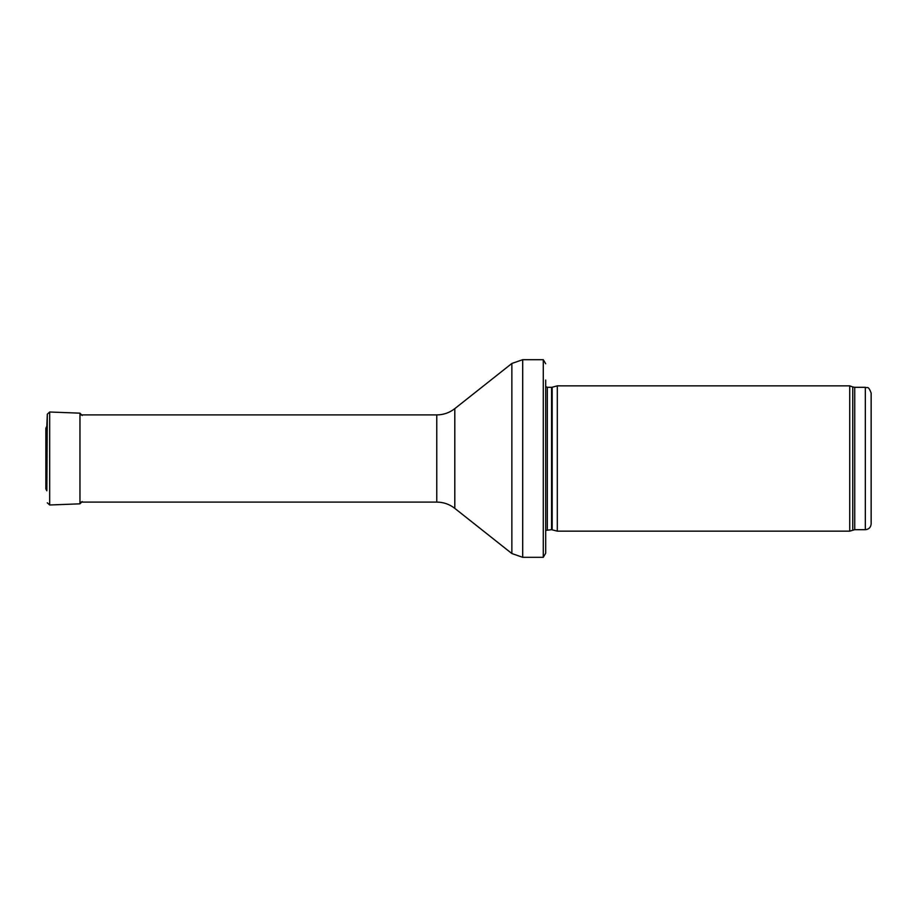 <?xml version="1.0" encoding="UTF-8"?>
<svg xmlns="http://www.w3.org/2000/svg" width="917" height="917" viewBox="0 0 917 917"><rect width="100%" height="100%" fill="white"/><g stroke="black" fill="none" stroke-linecap="round" stroke-linejoin="round"><path stroke-width="1.38" d="M865.339 529.694L865.339 387.306C867.115 388.544 868.17 384.911 871.15 393.118L871.15 523.882C870.806 527.413 868.869 529.35 865.339 529.694L854.736 529.694L849.727 531.149L557.307 531.149L557.307 385.851L849.727 385.851L849.727 531.149M552.172 529.774L552.172 387.226L551.576 387.306L551.576 529.694L557.307 531.149M551.576 529.694L545.684 530.393M545.684 380.039L545.684 553.238L543.277 557.307L522.69 557.307L511.858 553.536L454.798 508.362C449.502 504.247 443.484 502.149 436.767 502.092L79.962 502.092M545.684 363.762L543.277 359.693L543.277 557.307M82.152 415.516L79.962 413.166L49.678 412.008L47.306 414.186L46.836 426.233L45.85 428.25L45.85 488.899L46.836 490.79L47.306 414.186L46.836 490.79M45.85 488.899L45.85 428.25M865.339 387.306L854.736 387.306L854.736 529.694M854.736 387.306L852.753 386.951L852.753 530.049M551.576 387.306L547.334 387.306L547.334 529.694M543.277 359.693L522.69 359.693L522.69 557.307M436.767 502.092L436.767 414.908C443.484 414.851 449.502 412.753 454.798 408.638L511.858 363.464L511.858 553.536M454.798 408.638L454.798 508.362M79.962 413.166L79.962 503.834L82.152 501.565M49.678 412.008L49.678 504.992L79.962 503.834M852.753 386.951L849.727 385.851M552.172 387.226L557.307 385.851M547.334 387.306L545.684 386.607M511.858 363.464L522.69 359.693M436.767 414.908L79.962 414.908M49.678 504.992L47.306 502.814"/></g></svg>

